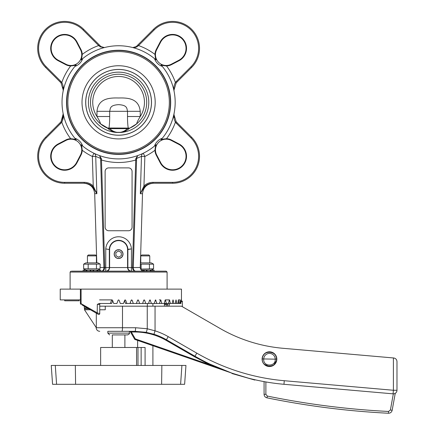 <?xml version="1.0" encoding="UTF-8"?>
<svg xmlns="http://www.w3.org/2000/svg" width="435" height="435" viewBox="0 0 435 435"><rect width="100%" height="100%" fill="white"/><g stroke="black" fill="none" stroke-linecap="round" stroke-linejoin="round"><path stroke-width="0.65" d="M75.342 365.449L51.248 365.449L52.57 384.306L75.587 384.306L75.342 365.449L161.858 365.449L161.613 384.306L184.63 384.306L185.952 365.449L161.858 365.449M75.587 384.306L161.613 384.306M112.312 347.489L112.312 334.917L118.597 334.917M112.312 334.917L127.58 334.917L124.888 334.917L124.888 347.489M107.826 333.123L107.826 331.323L129.374 331.323L129.374 333.123L107.826 333.123L109.62 334.917M87.44 262.898L87.44 255.878L96.423 255.878L96.423 262.898M96.423 255.878L95.537 254.992L88.321 254.992L87.44 255.878M85.195 308.877L88.854 308.877L85.195 308.877L84.298 307.975L84.298 306.245M145.083 365.449L145.083 347.489L100.637 347.489L100.637 365.449M170.417 102.334A51.814 51.814 0 0 0 118.597 50.52A51.814 51.814 0 0 0 66.783 102.334A51.814 51.814 0 0 0 118.597 154.148A51.814 51.814 0 0 0 170.417 102.334M127.455 128.646L127.384 128.646C125.253 130.734 122.806 131.968 120.055 132.338A5.389 2.213 -97.2 0 0 120.37 132.468C123.801 132.055 126.895 130.62 129.663 128.173L127.455 128.646L109.745 128.646L107.537 128.173C110.305 130.62 113.399 132.055 116.83 132.468A5.389 2.213 97.2 0 0 117.145 132.338C114.394 131.963 111.947 130.734 109.816 128.646L109.745 128.646M116.83 132.468L120.37 132.468A30.189 30.189 0 0 0 144.442 86.728A30.189 30.189 0 0 0 92.758 86.728A30.189 30.189 0 0 0 116.83 132.468M129.663 128.173A28.106 28.106 0 0 0 140.831 85.135A28.106 28.106 0 0 0 96.369 85.135A28.106 28.106 0 0 0 107.537 128.173M140.228 111.311C138.868 99.153 129.451 97.641 118.603 97.995C107.749 97.641 98.332 99.153 96.972 111.311L96.972 116.515A25.861 25.861 0 0 1 135.595 82.84A25.861 25.861 0 0 1 140.228 116.515L140.228 111.311L109.696 111.311C110.414 108.451 109.696 105.161 118.597 104.656C127.504 105.161 126.786 108.451 127.504 111.311L127.504 116.515L140.228 116.515C137.743 120.696 136.601 123.105 136.807 123.747L129.853 128.091L128.053 128.613M108.473 128.494L100.393 123.747C100.632 123.154 99.49 120.745 96.972 116.515L109.696 116.515L109.696 111.311L96.972 111.311M66.517 102.334A52.086 52.086 0 0 1 144.643 57.224A52.086 52.086 0 0 1 144.643 147.438A52.086 52.086 0 0 1 66.517 102.334M76.196 64.869L76.196 64.886C75.82 65.266 73.977 65.62 70.677 65.951A11.245 11.245 0 0 1 65.777 64.679L58.181 60.721A13.942 13.942 0 0 1 54.766 38.503A13.942 13.942 0 0 1 76.984 41.912L80.948 49.508A11.245 11.245 0 0 1 82.22 54.413C81.894 57.692 81.535 59.53 81.149 59.927A56.577 56.577 0 0 1 154.539 58.638A12.327 12.327 0 0 0 162.293 66.392A56.577 56.577 0 0 1 162.293 138.27A12.327 12.327 0 0 0 154.539 146.024A56.577 56.577 0 0 1 82.661 146.024A12.327 12.327 0 0 0 74.907 138.27A56.577 56.577 0 0 1 74.907 66.392A12.327 12.327 0 0 0 82.661 58.638L81.149 59.856M156.671 49.726A10.777 10.777 0 0 0 171.205 64.266L178.801 60.302A13.469 13.469 0 0 0 182.096 38.835A13.469 13.469 0 0 0 160.629 42.13L156.671 49.726L156.252 49.508A11.245 11.245 0 0 0 154.98 54.413C155.311 57.714 155.67 59.551 156.051 59.927L154.539 58.638M65.995 64.266A10.777 10.777 0 0 0 80.529 49.726L76.571 42.13A13.469 13.469 0 0 0 55.104 38.835A13.469 13.469 0 0 0 58.399 60.302L65.995 64.266L65.777 64.679M81.133 144.735L81.149 144.735C81.53 145.116 81.889 146.954 82.22 150.254A11.245 11.245 0 0 1 80.948 155.159L76.984 162.755A13.942 13.942 0 0 1 54.766 166.165A13.942 13.942 0 0 1 58.181 143.947L65.777 139.983A11.245 11.245 0 0 1 70.677 138.716C73.961 139.037 75.799 139.396 76.196 139.782A56.577 56.577 0 0 1 74.907 138.27L76.125 139.782M76.196 64.886L74.907 66.392M80.529 154.942A10.777 10.777 0 0 0 65.995 140.402L58.399 144.366A13.469 13.469 0 0 0 55.104 165.833A13.469 13.469 0 0 0 76.571 162.538L80.529 154.942L80.948 155.159M156.252 49.508L160.21 41.912A13.942 13.942 0 0 1 182.434 38.503A13.942 13.942 0 0 1 179.019 60.721L171.423 64.679A11.245 11.245 0 0 1 166.523 65.951C163.239 65.625 161.401 65.272 161.004 64.886A56.577 56.577 0 0 1 162.293 66.392L161.075 64.88M161.004 139.798L162.293 138.27M161.004 139.782C161.38 139.401 163.223 139.042 166.523 138.716A11.245 11.245 0 0 1 171.423 139.983L179.019 143.947A13.942 13.942 0 0 1 182.434 166.165A13.942 13.942 0 0 1 160.21 162.755L156.252 155.159A11.245 11.245 0 0 1 154.98 150.254C155.306 146.976 155.659 145.132 156.051 144.735L156.051 144.806M171.205 140.402A10.777 10.777 0 0 0 156.671 154.942L160.629 162.538A13.469 13.469 0 0 0 182.096 165.833A13.469 13.469 0 0 0 178.801 144.366L171.205 140.402L171.423 139.983M154.539 146.024L156.051 144.735A56.577 56.577 0 0 1 154.539 146.024M71.003 271.157L70.106 272.054L167.094 272.054L166.192 271.157L71.699 271.157M92.633 186.631L93.248 186.011A12.425 11.674 0 0 0 84.211 182.347L84.211 183.249L64.625 183.249L84.211 183.249C87.517 183.304 90.322 184.429 92.633 186.631L96.858 193.716L95.722 156.366L100.681 158.503A0.897 0.294 5.4 0 0 101.442 158.764L99.517 155.589L100.681 158.503L100.637 160.036L101.48 160.015L101.442 158.775M100.637 160.036L103.905 267.568C103.769 269.743 103.003 270.94 101.605 271.157C103.514 270.94 104.558 269.743 104.748 267.568A4.78 4.491 0 0 0 104.748 267.438L101.48 160.015A60.166 60.166 0 0 0 135.72 160.015L136.563 160.036L136.514 158.503A0.897 0.294 174.6 0 1 135.758 158.764L132.452 267.438L133.295 267.465L136.563 160.036M96.853 193.7L94.694 193.695L96.798 262.898M82.22 150.254A60.166 60.166 0 0 0 92.35 156.469L95.722 156.366A3.594 3.322 115.9 0 0 93.916 153.24L92.35 156.469L93.248 186.011L96.858 193.716M152.989 182.347L152.989 183.249L172.575 183.249L172.575 182.347L152.989 182.347A12.425 11.674 180 0 0 143.952 186.011L140.342 193.716L141.478 156.366L144.85 156.469L143.284 153.24A3.594 3.322 -115.9 0 0 141.478 156.366L136.514 158.503L137.683 155.589L135.758 158.764L137.683 155.589M132.452 267.438A4.78 4.491 180 0 0 132.452 267.568C132.642 269.743 133.686 270.94 135.595 271.157C134.197 270.94 133.431 269.743 133.295 267.568L140.266 267.465C140.434 269.695 141.631 270.923 143.855 271.157M105.759 248.896L109.62 249.608L105.759 248.896L105.759 267.568L103.905 267.568M133.295 267.568L127.58 267.568L127.58 249.608L131.419 248.896L127.879 249.309L127.879 267.568A3.594 3.562 -90 0 0 131.441 271.157L131.441 248.896M132.071 171.477L132.071 227.157A3.594 3.594 0 0 1 128.477 230.746L108.723 230.746A3.594 3.594 0 0 1 105.129 227.157L105.129 171.477A3.594 3.594 0 0 1 108.723 167.888L128.477 167.888A3.594 3.594 0 0 1 132.071 171.477M154.98 150.254A60.166 60.166 0 0 1 144.85 156.469L143.952 186.011L144.567 186.631C146.878 184.429 149.683 183.304 152.989 183.249L172.575 183.249A26.943 26.943 0 0 0 191.623 137.259L177.105 122.741A10.777 10.777 0 0 1 176.126 121.61L175.408 122.153A11.674 11.674 0 0 0 176.469 123.371L190.987 137.89A26.04 26.04 0 0 1 172.575 182.347M140.347 193.684L144.567 186.631M176.126 121.61L173.962 114.666L174.147 113.073C173.462 116.178 173.886 119.206 175.408 122.153A60.166 60.166 0 0 1 166.523 138.716M153.278 183.249L152.989 183.249L153.278 183.249C146.899 183.853 143.305 187.338 142.506 193.695L142.506 193.695M173.989 116.042L174.223 117.526M102.829 47.605L104.433 47.562L100.991 46.621L83.678 29.308A26.943 26.943 0 0 0 45.577 29.308A26.943 26.943 0 0 0 45.577 67.409L60.095 81.927A10.777 10.777 0 0 1 61.074 83.052L63.238 89.996L63.053 91.589L63.238 89.996M63.211 88.637L62.993 87.201M191.623 67.409L177.105 81.927L191.623 67.409A26.943 26.943 0 0 0 191.623 29.308A26.943 26.943 0 0 0 153.522 29.308A26.943 26.943 0 0 1 191.623 29.308A26.943 26.943 0 0 1 191.623 67.409L190.987 66.772L176.469 81.291A11.674 11.674 0 0 0 175.408 82.514C173.886 85.461 173.462 88.484 174.147 91.589L173.967 90.186L176.126 83.052L175.408 82.514A60.166 60.166 0 0 0 166.523 65.951M137.9 44.93L138.537 45.566L154.159 29.944L153.522 29.308L136.209 46.621A0.897 0.391 45 0 1 136.981 46.849L134.333 47.747M136.209 46.621L132.767 47.562L133.442 47.671M176.126 83.052A10.777 10.777 0 0 1 177.105 81.927L176.469 81.291M132.767 47.562L136.981 46.849L138.537 45.566A60.166 60.166 0 0 1 154.98 54.413M63.053 91.589C63.738 88.484 63.314 85.461 61.792 82.514L61.074 83.052M70.677 65.951A60.166 60.166 0 0 0 61.792 82.514A11.674 11.674 0 0 0 60.731 81.291L46.213 66.772A26.04 26.04 0 0 1 46.213 29.944A26.04 26.04 0 0 1 83.041 29.944L98.663 45.566L99.3 44.93M82.22 54.413A60.166 60.166 0 0 1 98.663 45.566L100.219 46.849A0.897 0.391 -45 0 1 100.991 46.621M100.219 46.849L104.433 47.562M96.853 193.689L96.124 191.628M84.211 182.347L64.625 182.347A26.04 26.04 0 0 1 46.213 137.89L60.731 123.371A11.674 11.674 0 0 0 61.792 122.153L61.074 121.61L63.118 116.787M63.184 116.335L63.091 113.274M63.233 114.476L63.053 113.073L63.178 113.888L61.074 121.61A10.777 10.777 0 0 1 60.095 122.741L45.577 137.259A26.943 26.943 0 0 0 64.625 183.249A26.943 26.943 0 0 1 45.577 137.259L46.213 137.89M70.677 138.716A60.166 60.166 0 0 1 61.792 122.153C63.314 119.206 63.738 116.178 63.053 113.073M83.922 183.249C90.301 183.853 93.895 187.338 94.694 193.695M81.149 144.735L82.661 146.024M106.472 271.157C108.38 270.94 109.43 269.743 109.62 267.568L109.62 249.608A8.983 8.983 0 0 1 118.597 240.626A8.983 8.983 0 0 1 127.58 249.608L127.879 249.309M140.342 193.716L142.506 193.716L140.266 267.465M127.874 249.309A9.276 9.276 0 0 0 118.597 240.327A9.276 9.276 0 0 0 109.326 249.309L109.321 267.568L105.759 267.568L105.759 271.157A3.594 3.562 90 0 0 109.321 267.568L127.58 267.568C127.77 269.743 128.82 270.94 130.728 271.157M123.018 254.094A4.415 4.415 0 0 1 118.597 258.51A4.415 4.415 0 0 1 114.182 254.094A4.415 4.415 0 0 1 118.597 249.679A4.415 4.415 0 0 1 123.018 254.094M127.504 116.515C127.477 120.827 127.716 124.66 128.222 128.015A0.897 0.685 90 0 1 128.053 128.608M129.853 128.091L108.978 128.015C109.451 125.09 109.691 121.256 109.696 116.515M107.347 128.091L108.978 128.015A0.897 0.685 90 0 0 109.147 128.608M116.232 250.522A4.285 4.285 0 0 1 122.567 252.469A4.285 4.285 0 0 1 119.429 258.303A4.285 4.285 0 0 1 116.232 250.522M115.813 252.708L118.407 250.99L121.191 252.376L121.387 255.481L118.793 257.199L116.004 255.813L115.813 252.708M165.539 303.489L165.05 304.386L165.05 303.489M82.128 304.989L98.397 314.385A0.897 0.897 0 0 0 99.74 313.608L99.74 304.386L99.74 313.608L97.337 312.912L81.095 303.668L81.095 289.117L60.231 289.117L60.231 299.894L80.372 299.894M112.687 300.672L111.67 303.489L110.354 303.489L111.529 300.248L112.029 299.894L99.566 299.894M112.029 299.894L112.534 300.248L113.709 303.489L116.917 303.489L118.092 300.248L118.597 299.894L119.108 300.248L120.283 303.489L123.491 303.489L124.666 300.248L125.171 299.894L125.671 300.248L126.846 303.489L125.53 303.489L124.513 300.672M99.74 306.18L147.253 306.18L147.253 328.762L135.606 327.734L122.496 327.734L122.496 306.18M126.846 303.489L130.016 303.489L131.174 300.248L131.669 299.894L132.164 300.248L133.311 303.489L130.696 303.489L130.359 302.532M133.311 303.489L136.416 303.489L137.542 300.248L138.025 299.894L138.504 300.248L139.619 303.489L136.416 303.489M139.619 303.489L142.62 303.489L143.702 300.248L144.17 299.894L144.632 300.248L145.698 303.489L142.62 303.489M145.698 303.489L148.558 303.489L149.591 300.248L150.031 299.894L151.478 303.489L148.558 303.489M151.478 303.489L154.175 303.489L155.551 299.894L156.899 303.489L154.175 303.489M156.899 303.489L159.395 303.489L160.662 299.894L161.896 303.489L159.395 303.489M161.896 303.489L164.169 303.489L165.316 299.894L166.426 303.489L164.169 303.489M166.426 303.489L168.448 303.489L169.454 299.894L170.428 303.489L168.448 303.489M170.428 303.489L172.178 303.489L173.038 299.894L173.864 303.489L172.178 303.489M173.864 303.489L175.321 303.489L176.028 299.894L176.692 303.489L175.321 303.489M176.692 303.489L177.844 303.489L178.383 299.894L178.883 303.489L177.844 303.489M178.883 303.489L179.715 303.489L180.085 299.894L180.416 303.489L179.715 303.489M180.416 303.489L180.917 303.489L181.118 299.894L181.199 301.15M181.455 301.15L181.46 300.248L181.455 301.15L182.357 301.15L182.357 301.624L182.357 301.15L181.025 301.15M181.46 299.894L181.46 289.117L81.095 289.117M164.397 306.18L164.397 303.489L164.397 306.18M81.182 304.446A0.897 0.484 120 0 1 81.095 303.668L80.372 303.456L80.818 304.234M97.195 313.689L97.337 304.386L99.74 304.386A0.897 0.897 0 0 1 100.637 303.489M110.354 303.489L99.267 303.489L97.337 304.386M79.088 299.894L79.088 300.792L64.717 300.792L64.717 299.894M107.826 331.323L134.981 331.323L145.997 332.296L153.963 334.259L155.05 330.834L155.05 306.18L181.46 306.18L219.985 328.42A152.663 152.663 0 0 0 283.011 348.294L393.392 357.951L393.392 390.266L393.077 393.844L283.963 384.295L393.077 393.844A3.594 3.594 0 0 0 396.981 390.266L396.981 361.556C396.807 359.522 395.714 358.331 393.702 357.978L393.392 357.951M90.409 309.774L84.477 309.774L84.477 308.513M105.254 306.18L105.254 309.774L99.74 309.774M155.05 306.18L147.253 306.18M155.05 330.834L147.253 328.762A3.594 0.614 -79.9 0 1 145.997 332.296L153.963 334.259A62.863 62.863 0 0 1 166.415 339.746L194.989 356.243L166.415 339.746L168.209 336.636A66.452 66.452 0 0 0 155.05 330.834M96.314 313.178L96.314 327.734L84.477 309.774M209.931 364.106L209.621 364.699L194.614 356.803L209.621 364.699L232.045 373.192L209.931 364.106L220.246 368.701M263.088 362.844A7.362 7.362 0 0 1 267.558 352.051A7.362 7.362 0 0 1 276.829 359.163A7.362 7.362 0 0 1 263.088 362.844M254.921 379.744L254.834 380.06L231.942 373.507L232.034 373.187L135.078 339.517L232.045 373.192L248.244 378.113A215.521 215.521 0 0 0 283.963 384.295L284.278 380.717A211.932 211.932 0 0 1 196.783 353.133L168.209 336.636M135.057 332.003L134.981 331.323L129.581 331.323L130.359 331.774A0.897 0.375 150 0 0 131.065 331.774L129.581 331.323L131.321 332.003L130.62 332.231L130.359 331.774L134.594 339.115L135.296 338.887L131.321 332.003L135.057 332.003C146.111 332.063 156.437 334.83 166.04 340.306L194.614 356.803L194.989 356.243A215.521 215.521 0 0 0 238.63 375.361M248.244 378.113C260.173 380.995 260.173 380.995 248.244 378.113M255.106 379.788L254.834 380.06M393.702 357.978C395.714 358.331 396.807 359.522 396.981 361.556M284.278 380.717L393.392 390.266L396.981 390.266A3.594 3.594 0 0 1 393.077 393.844M262.495 381.326L260.864 381.011M261.745 381.18L264.078 381.62L264.078 394.311C264.208 396.16 265.165 397.334 266.949 397.835C307.061 406.029 347.554 411.167 388.444 413.25C390.412 413.19 391.652 412.211 392.158 410.303L395.241 393.343M263.675 381.549L263.072 381.435M134.594 339.115A0.897 0.897 0 0 0 135.078 339.517A0.897 0.897 0 0 1 134.594 339.115M182.357 306.697L182.357 301.624L181.003 301.624M393.332 393.854L390.402 409.987L392.158 410.303C391.652 412.211 390.412 413.19 388.444 413.25C347.554 411.167 307.061 406.029 266.949 397.835L267.318 396.073L265.883 394.317L265.883 381.941M274.409 353.954L275.464 355.205L276.508 357.744L276.535 360.446C278.596 350.74 262.321 349.006 262.283 358.924C261.647 368.445 277.285 368.445 276.644 358.924A7.183 7.183 0 0 0 269.466 351.98A7.183 7.183 0 0 0 262.283 358.924L275.203 359.163C275.948 366.999 262.979 366.999 263.73 359.163A5.747 5.747 0 0 1 269.466 353.416A5.747 5.747 0 0 1 275.214 359.163L275.203 359.163M167.981 304.043L167.339 306.18M274.012 364.726L276.535 360.446C275.833 363.47 273.99 365.378 270.994 366.183M276.644 358.924L275.214 359.163M141.783 254.992L140.777 255.894L149.76 255.894L148.862 254.992L141.783 254.992M90.181 270.081L90.181 271.157L86.94 271.157L86.94 270.081L90.54 270.081L90.54 271.157M151.201 270.081L154.077 270.081L154.077 271.157L151.201 271.157L151.201 270.081L150.831 270.081L150.831 271.157M83.123 270.081L83.123 271.157L83.123 270.081L85.999 270.081L85.999 271.157M100.741 271.157L100.741 270.081L99.397 270.081L99.397 271.157M96.918 271.157L96.918 270.081L93.683 270.081L93.683 271.157M84.466 271.157L84.466 270.081M86.364 271.157L86.364 270.081L85.999 270.081M86.364 270.081L86.94 270.081M90.844 271.157L90.844 270.081L90.54 270.081M90.844 270.081L93.014 270.081L93.014 271.157M93.324 271.157L93.324 270.081L93.014 270.081M93.324 270.081L93.683 270.081M96.918 270.081L97.494 270.081L97.494 271.157M97.864 271.157L97.864 270.081L97.494 270.081M97.864 270.081L99.397 270.081M152.734 270.081L152.734 271.157M150.26 271.157L150.26 270.081L147.019 270.081L147.019 271.157M143.517 271.141L143.517 270.081L141.288 270.081M143.517 270.081L143.876 270.081L143.876 271.157M144.186 271.157L144.186 270.081L143.876 270.081M144.186 270.081L146.356 270.081L146.356 271.157M146.66 271.157L146.66 270.081L146.356 270.081M146.66 270.081L147.019 270.081M150.26 270.081L150.831 270.081M88.169 264.159L83.645 264.159L85.825 262.898L98.038 262.898L100.213 264.159L99.99 268.955L96.456 268.819L96.456 264.159L88.169 264.159L88.169 268.819L96.456 268.819M99.99 264.023L96.456 264.159M85.825 270.081L83.645 268.819L88.169 268.819M83.645 264.159L83.645 268.819M140.603 269.086L153.566 268.819L153.566 264.159L141.119 264.159L140.375 263.795M149.417 268.819L149.417 264.159M141.119 268.819L141.119 264.159M140.402 262.898L151.375 262.898L153.566 264.159M117.657 258.412L119.446 258.428L121.8 257.139L122.768 255.557L122.931 253.241M118.896 249.69L118.01 249.723M180.612 384.306L181.906 365.449M55.294 365.449L56.588 384.306M87.299 307.975L84.298 307.975M137.987 365.449L137.987 347.489M141.141 347.489L141.141 365.449M120.055 132.338L117.145 132.338M116.662 135.127A32.853 32.853 0 0 0 151.429 103.628A32.853 32.853 0 0 0 119.244 69.486A32.853 32.853 0 0 0 85.749 102.334A32.853 32.853 0 0 0 116.662 135.127M67.86 102.334A50.737 50.737 0 0 1 143.969 58.393A50.737 50.737 0 0 1 143.969 146.274A50.737 50.737 0 0 1 67.86 102.334M85.695 102.334A32.908 32.908 0 0 0 135.051 130.832A32.908 32.908 0 0 0 135.051 73.836A32.908 32.908 0 0 0 85.695 102.334M82.014 102.334A36.589 36.589 0 0 0 136.894 134.018A36.589 36.589 0 0 0 136.894 70.644A36.589 36.589 0 0 0 82.014 102.334M81.149 59.927A56.577 56.577 0 0 1 82.661 58.638M76.196 139.782A56.577 56.577 0 0 1 74.907 138.27M171.205 64.266L171.423 64.679M161.004 64.886A56.577 56.577 0 0 1 162.293 66.392M156.671 154.942L156.252 155.159M100.213 267.465L104.748 267.438M131.419 248.896A12.838 12.838 0 0 0 118.597 236.765A12.838 12.838 0 0 0 105.781 248.896M191.623 137.259L190.987 137.89M177.105 122.741L176.469 123.371M154.159 29.944A26.04 26.04 0 0 1 190.987 29.944A26.04 26.04 0 0 1 190.987 66.772M60.731 81.291L60.095 81.927M46.213 66.772L45.577 67.409M83.041 29.944L83.678 29.308M64.625 182.347L64.625 183.249M60.731 123.371L60.095 122.741M160.629 42.13L160.21 41.912M178.801 60.302L179.019 60.721M80.529 49.726L80.948 49.508M76.571 42.13L76.984 41.912M58.399 60.302L58.181 60.721M160.629 162.538L160.21 162.755M178.801 144.366L179.019 143.947M65.995 140.402L65.777 139.983M76.571 162.538L76.984 162.755M58.399 144.366L58.181 143.947M111.529 300.248L112.534 300.248M178.54 300.248L178.225 300.248M176.229 300.248L175.816 300.248M173.288 300.248L172.782 300.248M169.753 300.248L169.155 300.248M165.653 300.248L164.974 300.248M161.037 300.248L160.287 300.248M155.958 300.248L155.137 300.248M150.466 300.248L149.591 300.248M144.632 300.248L143.702 300.248M138.504 300.248L137.542 300.248M132.164 300.248L131.174 300.248M125.671 300.248L124.666 300.248M98.397 314.385A0.897 0.897 0 0 0 99.74 313.608M165.05 304.386L167.877 304.386M166.192 306.18L166.192 303.489M194.989 356.243L196.783 353.133M134.981 331.323A3.594 0.625 -90 0 0 135.606 327.734M121.876 331.323A3.594 0.625 -90 0 0 122.496 327.734L96.151 327.734C96.363 329.915 97.56 331.111 99.74 331.323M166.04 340.306L166.415 339.746M135.078 339.517L135.296 338.887L209.621 364.699M168.84 306.18L169.661 303.489M390.402 409.987L388.547 411.461C347.75 409.384 307.344 404.256 267.318 396.073M388.444 413.25L388.547 411.461M264.078 394.311L265.883 394.317M129.374 333.123C129.853 333.531 129.255 334.134 127.58 334.917M152.902 365.449L152.902 345.705M152.902 306.18L152.902 303.489M137.634 347.489L137.634 340.404M136.563 365.449L136.563 347.489M70.106 272.054L70.106 289.117M167.094 272.054L167.094 289.117M173.962 114.666L174.12 113.225M174.136 91.546L173.967 90.186M63.059 113.105L63.178 113.888M147.334 306.18L147.334 303.489M180.085 299.894L178.383 299.894M169.454 299.894L165.316 299.894M160.662 299.894L159.286 299.894M80.372 289.117L80.372 303.456M129.581 331.323L129.951 331.405M167.932 304.206L167.323 306.18M273.376 365.188L271.016 366.178L268.846 366.319L264.496 364.351M262.289 359.533L262.316 358.473M263.278 355.515L264.072 354.416M266.584 352.584L267.596 352.225M268.781 352.013L269.243 351.98M272.87 352.839L273.735 353.389M98.038 270.081L99.99 268.955M149.76 262.898L149.76 255.894M140.777 262.898L140.777 255.894M151.375 270.081L153.566 268.819"/></g></svg>
